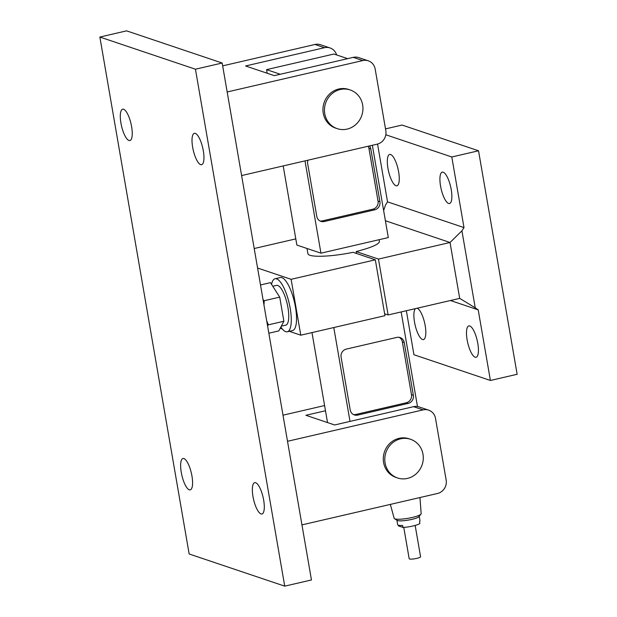 <?xml version="1.0" encoding="UTF-8"?>
<svg xmlns="http://www.w3.org/2000/svg" width="617" height="617" viewBox="0 0 617 617"><rect width="100%" height="100%" fill="white"/><g stroke="black" fill="none" stroke-linecap="round" stroke-linejoin="round"><path stroke-width="0.93" d="M200.687 164.631A16.096 4.882 77 0 1 192.913 148.658A16.096 4.882 77 0 1 194.355 133.326A16.096 4.882 77 0 1 195.288 133.388A16.096 4.882 77 0 1 203.055 149.36A16.096 4.882 77 0 1 201.62 164.693A16.096 4.882 77 0 1 200.687 164.631M261.022 513.946A16.096 4.882 77 0 1 253.255 497.973A16.096 4.882 77 0 1 254.69 482.641A16.096 4.882 77 0 1 255.623 482.71A16.096 4.882 77 0 1 263.397 498.675A16.096 4.882 77 0 1 261.955 514.007A16.096 4.882 77 0 1 261.022 513.946M189.303 489.805A16.096 4.882 77 0 1 181.537 473.833A16.096 4.882 77 0 1 182.971 458.5A16.096 4.882 77 0 1 183.912 458.57A16.096 4.882 77 0 1 191.679 474.535A16.096 4.882 77 0 1 190.244 489.867A16.096 4.882 77 0 1 189.303 489.805M128.968 140.483A16.096 4.882 77 0 1 121.202 124.518A16.096 4.882 77 0 1 122.636 109.186A16.096 4.882 77 0 1 123.57 109.248A16.096 4.882 77 0 1 131.344 125.22A16.096 4.882 77 0 1 129.902 140.553A16.096 4.882 77 0 1 128.968 140.483M347.124 129.1A20.407 19.112 108.6 0 0 362.881 110.188A20.407 19.112 108.6 0 0 350.209 89.966A20.407 19.112 108.6 0 0 340.283 89.504A20.407 19.112 108.6 0 0 324.519 108.415A20.407 19.112 108.6 0 0 337.19 128.644A20.407 19.112 108.6 0 0 347.124 129.1M350.209 89.966L348.705 89.457A20.407 19.112 108.6 0 0 338.779 89.002A20.407 19.112 108.6 0 0 323.015 107.913A20.407 19.112 108.6 0 0 335.687 128.135L337.19 128.644M400.618 438.818A20.407 19.112 -71.4 0 1 410.552 439.281A20.407 19.112 -71.4 0 1 423.223 459.503A20.407 19.112 -71.4 0 1 407.459 478.414A20.407 19.112 -71.4 0 1 397.525 477.959A20.407 19.112 -71.4 0 1 384.854 457.737A20.407 19.112 -71.4 0 1 400.618 438.818M410.552 439.281L409.04 438.772A20.407 19.112 108.6 0 0 399.114 438.317A20.407 19.112 108.6 0 0 383.35 457.228A20.407 19.112 108.6 0 0 396.021 477.45L397.525 477.959M336.612 54.936A11.337 10.62 108.6 0 0 330.01 47.941A11.337 10.62 108.6 0 0 324.496 47.686L245.566 65.973L274.31 75.644L353.24 57.358A11.337 10.62 -71.4 0 1 358.755 57.612L368.28 60.821A11.337 10.62 -71.4 0 1 375.182 69.127L385.826 130.719A11.337 10.62 108.6 0 1 377.195 144.154L241.609 175.567M227.172 91.979L362.757 60.566A11.337 10.62 -71.4 0 1 368.28 60.821M428.614 410.135A11.337 10.62 -71.4 0 0 423.1 409.881L413.575 406.672A11.337 10.62 -71.4 0 1 419.097 406.927L428.614 410.135A11.337 10.62 -71.4 0 1 435.517 418.442L446.16 480.034A11.337 10.62 108.6 0 1 437.538 493.469L301.944 524.882M311.462 579.957L284.73 586.15L189.157 553.981L99.861 37.043L126.593 30.85L222.166 63.019L311.462 579.957M222.166 63.019L195.435 69.212L99.861 37.043M195.435 69.212L284.73 586.15M222.66 65.865L314.971 44.478A11.337 10.62 -71.4 0 1 320.493 44.733L330.01 47.941M324.588 405.546L282.995 415.187M423.1 409.881L287.507 441.294M413.575 406.672L334.645 424.966L305.901 415.287L325.483 410.752M415.164 525.429L420.57 556.742A5.784 1.01 170.2 0 1 416.791 558.377A5.784 1.01 170.2 0 1 409.179 558.717L403.765 527.396M419.205 516.298A11.337 1.982 170.2 0 1 411.794 519.398A11.337 1.982 170.2 0 1 396.893 520.154M419.221 516.282L420 520.817A11.337 1.982 -9.8 0 1 419.506 521.558L419.853 523.54A11.337 1.982 170.2 0 1 412.935 526A11.337 1.982 170.2 0 1 403.009 527.442L402.67 525.46A11.337 1.982 -9.8 0 1 397.656 524.681L396.878 520.146M390.345 504.405L394.17 518.303A13.697 2.399 -9.8 0 0 394.494 518.681L397.263 520.386A11.214 1.967 -9.8 0 0 411.755 519.383A11.214 1.967 -9.8 0 0 418.935 516.637L420.971 514.108A13.697 2.399 -9.8 0 0 421.156 513.645L419.961 497.541M394.494 518.681A13.697 2.399 -9.8 0 0 412.202 517.462A13.697 2.399 -9.8 0 0 420.971 514.108M272.783 286.265L276.563 285.386A20.407 6.185 77 0 1 287.938 307.551A20.407 6.185 77 0 1 285.771 325.151L281.29 326.185M271.573 284.375A27.21 8.252 77 0 1 275.028 278.761A27.21 8.252 77 0 1 290.198 308.307A27.21 8.252 77 0 1 287.314 331.776A27.21 8.252 77 0 1 280.858 327.002M275.028 278.761L280.288 277.542A27.21 8.252 77 0 1 295.458 307.089A27.21 8.252 77 0 1 292.574 330.558L287.314 331.776M390.592 154.505A16.096 4.882 -103 0 0 389.659 154.443A16.096 4.882 -103 0 0 388.224 169.775A16.096 4.882 -103 0 0 395.991 185.74A16.096 4.882 -103 0 0 396.924 185.802A16.096 4.882 -103 0 0 398.366 170.469A16.096 4.882 -103 0 0 390.592 154.505M443.199 172.212A16.096 4.882 -103 0 0 442.258 172.143A16.096 4.882 -103 0 0 440.823 187.483A16.096 4.882 -103 0 0 448.59 203.448A16.096 4.882 -103 0 0 449.531 203.51A16.096 4.882 -103 0 0 450.965 188.177A16.096 4.882 -103 0 0 443.199 172.212M469.753 325.969A16.096 4.882 -103 0 0 468.82 325.907A16.096 4.882 -103 0 0 467.385 341.24A16.096 4.882 -103 0 0 475.152 357.204A16.096 4.882 -103 0 0 476.085 357.274A16.096 4.882 -103 0 0 477.527 341.941A16.096 4.882 -103 0 0 469.753 325.969M415.457 308.616A16.096 4.882 -103 0 0 415.071 324.881A16.096 4.882 -103 0 0 422.552 339.504A16.096 4.882 -103 0 0 423.486 339.566A16.096 4.882 -103 0 0 424.92 324.233A16.096 4.882 -103 0 0 417.154 308.269A16.096 4.882 -103 0 0 417.084 308.245M377.558 144.062L387.538 201.852L463.999 227.588L461.925 230.812L475.229 307.806L459.688 298.373L450.032 242.496L378.476 259.078L356.179 251.574A37.413 6.548 -9.8 0 0 362.426 249.816A36.28 6.355 -9.8 0 0 379.393 241.301L379.116 239.697M406.348 310.729L413.945 354.736L490.407 380.473L478.206 309.857L450.441 300.51M375.313 259.811L291.124 279.316L300.78 335.193L384.969 315.68L375.313 259.811L353.024 252.307A37.413 6.548 -9.8 0 1 322.537 256.209A36.28 6.355 170.2 0 1 307.898 253.649L307.004 248.481M307.906 160.212A6.802 6.371 108.6 0 0 307.659 163.598L316.783 216.39A6.802 6.371 108.6 0 0 320.925 221.372A6.802 6.371 108.6 0 0 324.233 221.526L374.75 209.819A6.802 6.371 108.6 0 0 379.925 201.759L370.809 148.967A6.802 6.371 108.6 0 0 369.46 145.944M305.006 160.883L320.948 253.171L388.301 237.568L372.36 145.273M347.649 58.654L333.913 54.034L266.559 69.636L267.184 73.246M283.195 165.934L296.862 245.065L320.948 253.171M341.101 357.174L350.217 409.966A6.802 6.371 108.6 0 0 354.366 414.948A6.802 6.371 108.6 0 0 357.675 415.102L408.184 403.395A6.802 6.371 108.6 0 0 413.359 395.335L404.243 342.543A6.802 6.371 108.6 0 0 400.101 337.561A6.802 6.371 108.6 0 0 396.785 337.406L346.276 349.106A6.802 6.371 108.6 0 0 341.101 357.174M417.485 406.534L401.143 311.932M333.789 327.542L350.009 421.403M311.986 332.594L327.527 422.568M280.295 74.264L266.559 69.636M459.688 298.373L388.124 314.955L378.476 259.078M356.51 253.479L356.179 251.574M388.124 314.955L384.638 313.775M461.925 230.812L450.032 242.496L385.394 220.739M463.999 227.588L451.798 156.98L385.81 134.768M490.407 380.473L517.139 374.28L478.53 150.787L402.076 125.05L385.509 128.884M451.798 156.98L478.53 150.787M383.643 210.605L385.471 205.075L387.538 201.852M475.229 307.806L478.206 309.857M291.124 279.316L257.582 268.025M300.78 335.193L289.273 331.321M282.316 328.977L280.203 328.267M254.212 248.52L295.798 238.887M260.505 284.961L270.477 282.648L279.709 297.124L283.874 321.249L278.815 330.913L268.842 333.219M266.729 320.979L268.403 324.835L283.874 321.249M268.403 324.835L267.539 325.683M263.05 299.715L264.238 300.71L279.709 297.124M264.238 300.71L263.968 305.014M353.448 414.555A6.802 6.371 108.6 0 0 355.793 414.47L406.302 402.762A6.802 6.371 108.6 0 0 411.477 394.703L402.361 341.911A6.802 6.371 108.6 0 0 399.13 337.322M320.015 220.979A6.802 6.371 108.6 0 0 322.352 220.894L372.869 209.186A6.802 6.371 108.6 0 0 378.044 201.127L368.927 148.335A6.802 6.371 108.6 0 0 368.195 146.237M403.009 527.442L398.497 525.923L398.374 525.214M362.757 60.566L353.24 57.358M324.496 47.686L314.971 44.478M402.361 341.911L404.243 342.543M411.477 394.703L413.359 395.335M406.302 402.762L408.184 403.395M355.793 414.47L357.675 415.102M368.927 148.335L370.809 148.967M378.044 201.127L379.925 201.759M372.869 209.186L374.75 209.819M322.352 220.894L324.233 221.526"/></g></svg>
